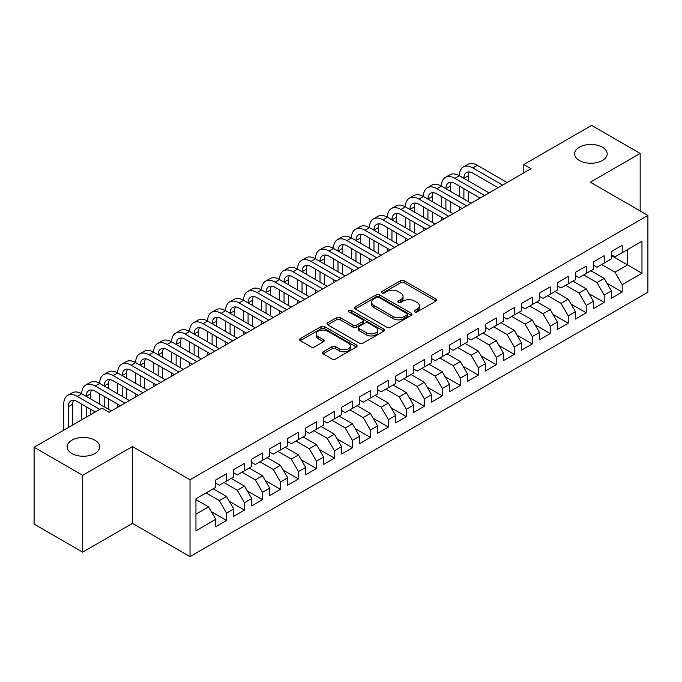 <?xml version="1.0" encoding="UTF-8"?>
<svg xmlns="http://www.w3.org/2000/svg" width="682" height="682" viewBox="0 0 682 682"><rect width="100%" height="100%" fill="white"/><g stroke="black" fill="none" stroke-linecap="round" stroke-linejoin="round"><path stroke-width="1.02" d="M414.699 311.904A1.748 1.006 0 0 0 417.171 311.904L435.926 301.077A2.498 1.441 0 0 0 436.651 300.054A2.498 1.441 0 0 0 435.926 299.04L404.145 280.694A2.498 1.441 0 0 0 400.615 280.694L381.86 291.521A1.748 1.006 0 0 0 381.349 292.237A1.748 1.006 0 0 0 381.86 292.945A1.748 1.006 0 0 0 384.333 292.945L386.762 291.546A7.988 4.612 0 0 1 398.058 291.546L400.709 293.072A7.988 4.612 0 0 1 403.045 296.338A7.988 4.612 0 0 1 400.709 299.603L398.279 301.001A1.748 1.006 0 0 0 397.768 301.717A1.748 1.006 0 0 0 398.279 302.424A1.748 1.006 0 0 0 400.752 302.424L403.181 301.026A7.988 4.612 0 0 1 414.477 301.026L417.12 302.552A7.988 4.612 0 0 1 419.464 305.817A7.988 4.612 0 0 1 417.12 309.074L414.699 310.481A1.748 1.006 0 0 0 414.187 311.188A1.748 1.006 0 0 0 414.699 311.904L414.699 310.481M94.883 440.205A16.274 9.395 0 0 0 77.151 438.176A16.274 9.395 0 0 0 67.1 446.855A16.274 9.395 0 0 0 71.866 453.496A16.274 9.395 0 0 0 89.606 455.533A16.274 9.395 0 0 0 99.657 446.855A16.274 9.395 0 0 0 94.883 440.205M602.402 147.201A16.274 9.395 0 0 0 584.662 145.164A16.274 9.395 0 0 0 574.611 153.842A16.274 9.395 0 0 0 579.376 160.492A16.274 9.395 0 0 0 597.117 162.529A16.274 9.395 0 0 0 607.168 153.842A16.274 9.395 0 0 0 602.402 147.201M323.123 351.827A2.498 1.441 0 0 0 322.39 352.85A2.498 1.441 0 0 0 323.123 353.873L332.04 359.013A2.498 1.441 0 0 0 335.57 359.013L356.396 346.993A2.498 1.441 0 0 0 357.129 345.97A2.498 1.441 0 0 0 356.396 344.956L324.623 326.61A2.498 1.441 0 0 0 321.094 326.61L300.259 338.63A2.498 1.441 0 0 0 299.534 339.653A2.498 1.441 0 0 0 300.259 340.668L311.035 346.891A2.498 1.441 0 0 0 314.564 346.891L323.473 341.742A2.498 1.441 0 0 0 324.206 340.719A2.498 1.441 0 0 0 323.473 339.704L318.136 336.618A6.675 3.853 0 0 1 316.184 333.89A6.675 3.853 0 0 1 320.301 330.335A6.675 3.853 0 0 1 327.582 331.171L348.502 343.242A6.675 3.853 0 0 1 350.454 345.97A6.675 3.853 0 0 1 346.328 349.534A6.675 3.853 0 0 1 339.056 348.698L335.57 346.686A2.498 1.441 0 0 0 332.04 346.686L323.123 351.827L323.123 353.873L332.04 348.758L332.04 346.686M82.658 475.303L82.658 552.139L132.47 523.375L132.47 446.539L82.658 475.303L34.1 447.273L101.899 408.126L109.094 412.278L531.005 168.693L523.81 164.541L523.81 172.844M132.47 446.539L190.022 479.77L647.9 215.418L647.9 292.254L190.022 556.606L190.022 479.77M640.168 210.951L640.168 153.433L590.348 182.188L647.9 215.418M640.168 153.433L591.609 125.394L523.81 164.541M386.933 327.317A2.498 1.441 0 0 0 390.471 327.317L411.297 315.297A2.498 1.441 0 0 0 412.03 314.274A2.498 1.441 0 0 0 411.297 313.26L379.524 294.914A2.498 1.441 0 0 0 375.995 294.914L355.16 306.934A2.498 1.441 0 0 0 354.427 307.957A2.498 1.441 0 0 0 355.16 308.972L386.933 327.317M349.772 312.279A1.748 1.006 0 0 1 351.545 312.527L351.545 310.455L383.847 329.108A2.498 1.441 0 0 1 384.58 330.122A2.498 1.441 0 0 1 383.847 331.145L363.02 343.165A2.498 1.441 0 0 1 359.491 343.165L327.71 324.82L327.71 322.782A2.498 1.441 0 0 0 326.985 323.805A2.498 1.441 0 0 0 327.71 324.82M327.71 322.782L336.627 317.642A2.498 1.441 0 0 1 340.156 317.642L353.046 325.075A2.498 1.441 0 0 0 356.575 325.075L362.492 321.665A2.498 1.441 0 0 0 363.216 320.642A2.498 1.441 0 0 0 362.492 319.628L349.073 311.879A1.748 1.006 0 0 1 348.562 311.163A1.748 1.006 0 0 1 349.636 310.233A1.748 1.006 0 0 1 351.545 310.455M611.396 255.597L627.576 264.94L627.576 249.578L641.967 241.275L622.18 252.69L622.18 245.324L611.396 251.547L611.396 258.921L604.201 263.073L604.201 255.699L593.408 261.931L593.408 269.305L586.213 273.456L586.213 266.082L575.42 272.314L575.42 279.688L568.234 283.84L568.234 276.466L557.441 282.698L557.441 290.072L550.246 294.223L550.246 286.849L539.453 293.081L539.453 300.455L532.258 304.607L532.258 297.233L521.474 303.464L521.474 310.839L514.279 314.99L514.279 307.616L503.487 313.848L503.487 321.222L496.291 325.374L496.291 318L485.499 324.231L485.499 331.605L478.312 335.757L478.312 328.383L467.52 334.615L467.52 341.989L460.324 346.141L460.324 338.766L449.532 344.998L449.532 352.372L442.337 356.524L442.337 349.15L431.553 355.382L431.553 362.756L424.357 366.907L424.357 359.533L413.565 365.765L413.565 373.139L406.37 377.291L406.37 369.917L395.586 376.149L395.586 383.523L388.39 387.674L388.39 380.3L377.598 386.532L377.598 393.898L370.403 398.058L370.403 390.684L359.61 396.915L359.61 404.281L352.423 408.441L352.423 401.067L341.631 407.299L341.631 414.665L334.436 418.825L334.436 411.451L323.643 417.682L323.643 425.048L316.448 429.208L316.448 421.834L305.664 428.066L305.664 435.431L298.469 439.583L298.469 432.218L287.676 438.441L287.676 445.815L280.481 449.967L280.481 442.601L269.697 448.824L269.697 456.198L262.502 460.35L262.502 452.984L251.709 459.208L251.709 466.582L244.514 470.733L244.514 463.368L233.721 469.591L233.721 476.965L226.535 481.117L226.535 473.751L215.742 479.975L215.742 487.349L195.956 498.772L195.956 530.749L215.742 519.326L208.547 506.871L195.956 499.599M641.967 241.275L641.967 273.252L622.18 284.675L614.985 272.212L601.677 264.531M606.989 283.269L622.18 292.041L622.18 284.675M622.18 292.041L611.396 298.273L611.396 290.899L604.201 295.059L597.006 282.595L583.698 274.914M589.001 293.652L604.201 302.424L604.201 295.059M604.201 302.424L593.408 308.656L593.408 301.282L586.213 305.442L579.018 292.979L565.71 285.298M571.022 304.036L586.213 312.808L586.213 305.442M586.213 312.808L575.42 319.04L575.42 311.665L568.234 315.817L561.039 303.362L547.731 295.681M553.034 314.419L568.234 323.191L568.234 315.817M568.234 323.191L557.441 329.423L557.441 322.049L550.246 326.201L543.051 313.746L529.744 306.065M535.046 324.803L550.246 333.575L550.246 326.201M550.246 333.575L539.453 339.807L539.453 332.432L532.258 336.584L525.072 324.129L511.756 316.448M517.067 335.186L532.258 343.958L532.258 336.584M532.258 343.958L521.474 350.19L521.474 342.816L514.279 346.968L507.084 334.512L493.777 326.823M499.079 345.569L514.279 354.342L514.279 346.968M514.279 354.342L503.487 360.573L503.487 353.199L496.291 357.351L489.096 344.896L475.789 337.206M481.1 355.953L496.291 364.725L496.291 357.351M496.291 364.725L485.499 370.957L485.499 363.583L478.312 367.734L471.117 355.279L457.81 347.59M463.112 366.336L478.312 375.109L478.312 367.734M478.312 375.109L467.52 381.34L467.52 373.966L460.324 378.118L453.129 365.663L439.822 357.973M445.124 376.72L460.324 385.492L460.324 378.118M460.324 385.492L449.532 391.724L449.532 384.35L442.337 388.501L435.15 376.046L421.843 368.357M427.145 387.103L442.337 395.875L442.337 388.501M442.337 395.875L431.553 402.107L431.553 394.733L424.357 398.885L417.162 386.43L403.855 378.74M409.157 397.487L424.357 406.259L424.357 398.885M424.357 406.259L413.565 412.491L413.565 405.117L406.37 409.268L399.175 396.813L385.867 389.124M391.178 407.87L406.37 416.642L406.37 409.268M406.37 416.642L395.586 422.874L395.586 415.5L388.39 419.652L381.195 407.188L367.888 399.507M373.19 418.254L388.39 427.026L388.39 419.652M388.39 427.026L377.598 433.258L377.598 425.883L370.403 430.035L363.208 417.572L349.9 409.891M355.211 428.637L370.403 437.409L370.403 430.035M370.403 437.409L359.61 443.641L359.61 436.267L352.423 440.419L345.228 427.955L331.921 420.274M337.223 439.02L352.423 447.793L352.423 440.419M352.423 447.793L341.631 454.016L341.631 446.65L334.436 450.802L327.241 438.338L313.933 430.657M319.236 449.404L334.436 458.176L334.436 450.802M334.436 458.176L323.643 464.399L323.643 457.034L316.448 461.185L309.261 448.722L295.945 441.041M301.256 459.779L316.448 468.56L316.448 461.185M316.448 468.56L305.664 474.783L305.664 467.417L298.469 471.569L291.274 459.105L277.966 451.424M283.269 470.162L298.469 478.943L298.469 471.569M298.469 478.943L287.676 485.166L287.676 477.801L280.481 481.952L273.286 469.489L259.978 461.808M265.289 480.546L280.481 489.326L280.481 481.952M280.481 489.326L269.697 495.55L269.697 488.184L262.502 492.336L255.307 479.872L241.999 472.191M247.302 490.929L262.502 499.701L262.502 492.336M262.502 499.701L251.709 505.933L251.709 498.568L244.514 502.719L237.319 490.256L224.011 482.575M229.323 501.313L244.514 510.085L244.514 502.719M244.514 510.085L233.721 516.317L233.721 508.942L226.535 513.103L219.34 500.639L206.032 492.958M211.335 511.696L226.535 520.468L226.535 513.103M226.535 520.468L215.742 526.7L215.742 519.326M215.742 483.197L219.34 485.269L226.535 481.117M195.956 514.134L208.547 506.871M233.721 472.814L237.319 474.894L244.514 470.733M219.34 500.639L226.535 496.487L213.219 488.806M233.721 508.942L226.535 496.487M251.709 462.43L255.307 464.51L262.502 460.35M237.319 490.256L244.514 486.104L231.207 478.423M251.709 498.568L244.514 486.104M269.697 452.047L273.286 454.127L280.481 449.967M255.307 479.872L262.502 475.721L249.194 468.04M269.697 488.184L262.502 475.721M287.676 441.663L291.274 443.743L298.469 439.583M273.286 469.489L280.481 465.337L267.173 457.656M287.676 477.801L280.481 465.337M305.664 431.28L309.261 433.36L316.448 429.208M291.274 459.105L298.469 454.954L285.161 447.273M305.664 467.417L298.469 454.954M323.643 420.896L327.241 422.976L334.436 418.825M309.261 448.722L316.448 444.57L303.14 436.889M323.643 457.034L316.448 444.57M341.631 410.513L345.228 412.593L352.423 408.441M327.241 438.338L334.436 434.187L321.128 426.506M341.631 446.65L334.436 434.187M359.61 400.129L363.208 402.21L370.403 398.058M345.228 427.955L352.423 423.803L339.107 416.122M359.61 436.267L352.423 423.803M377.598 389.746L381.195 391.826L388.39 387.674M363.208 417.572L370.403 413.42L357.095 405.739M377.598 425.883L370.403 413.42M395.586 379.363L399.175 381.443L406.37 377.291M381.195 407.188L388.39 403.036L375.083 395.355M395.586 415.5L388.39 403.036M413.565 368.979L417.162 371.059L424.357 366.907M399.175 396.813L406.37 392.653L393.062 384.972M413.565 405.117L406.37 392.653M431.553 358.596L435.15 360.676L442.337 356.524M417.162 386.43L424.357 382.27L411.05 374.589M431.553 394.733L424.357 382.27M449.532 348.212L453.129 350.292L460.324 346.141M435.15 376.046L442.337 371.886L429.029 364.205M449.532 384.35L442.337 371.886M467.52 337.837L471.117 339.909L478.312 335.757M453.129 365.663L460.324 361.503L447.017 353.822M467.52 373.966L460.324 361.503M485.499 327.454L489.096 329.525L496.291 325.374M471.117 355.279L478.312 351.128L465.005 343.438M485.499 363.583L478.312 351.128M503.487 317.07L507.084 319.142L514.279 314.99M489.096 344.896L496.291 340.744L482.984 333.055M503.487 353.199L496.291 340.744M521.474 306.687L525.072 308.758L532.258 304.607M507.084 334.512L514.279 330.361L500.972 322.671M521.474 342.816L514.279 330.361M539.453 296.303L543.051 298.375L550.246 294.223M525.072 324.129L532.258 319.977L518.951 312.288M539.453 332.432L532.258 319.977M557.441 285.92L561.039 287.992L568.234 283.84M543.051 313.746L550.246 309.594L536.939 301.904M557.441 322.049L550.246 309.594M575.42 275.537L579.018 277.608L586.213 273.456M561.039 303.362L568.234 299.21L554.918 291.521M575.42 311.665L568.234 299.21M593.408 265.153L597.006 267.225L604.201 263.073M579.018 292.979L586.213 288.827L572.906 281.137M593.408 301.282L586.213 288.827M611.396 254.77L614.985 256.841L622.18 252.69M597.006 282.595L604.201 278.444L590.893 270.763M611.396 290.899L604.201 278.444M34.1 447.273L34.1 524.108L82.658 552.139M132.47 523.375L190.022 556.606M614.985 272.212L627.576 264.94L641.967 273.252M415.398 312.151L417.12 311.154A7.988 4.612 0 0 0 419.464 307.889L419.464 305.817M403.045 296.338L403.045 298.418A7.988 4.612 0 0 1 400.709 301.674L398.979 302.672M435.892 301.094L404.145 282.766A2.498 1.441 0 0 0 400.615 282.766L382.559 293.192M411.263 315.314L379.524 296.985A2.498 1.441 0 0 0 375.995 296.985L355.194 308.997M406.881 314.99A1.748 1.006 0 0 0 407.393 314.274A1.748 1.006 0 0 0 406.881 313.558L378.996 297.454A1.748 1.006 0 0 0 376.524 297.454L373.966 298.938A7.988 4.612 0 0 0 371.622 302.194A7.988 4.612 0 0 0 373.966 305.459L393.028 316.465A7.988 4.612 0 0 0 404.324 316.465L406.881 314.99L406.881 317.062A1.748 1.006 0 0 0 407.393 316.354L407.393 314.274M371.622 302.194L371.622 304.274A7.988 4.612 0 0 0 373.966 307.539L373.966 305.459M406.881 317.062L404.324 318.545A7.988 4.612 0 0 1 393.028 318.545L373.966 307.539M327.744 324.845L336.627 319.713L336.627 317.642M363.216 320.642L363.216 322.722A2.498 1.441 0 0 1 362.492 323.737L356.575 327.155A2.498 1.441 0 0 1 353.046 327.155L340.156 319.713A2.498 1.441 0 0 0 336.627 319.713M351.545 312.527L383.813 331.162M366.413 332.799A6.675 3.853 0 0 0 373.693 333.634A6.675 3.853 0 0 0 377.819 330.071A6.675 3.853 0 0 0 375.859 327.343L368.493 323.089A2.498 1.441 0 0 0 364.955 323.089L359.047 326.507A2.498 1.441 0 0 0 358.314 327.522A2.498 1.441 0 0 0 359.047 328.545L366.413 332.799L366.413 334.871A6.675 3.853 0 0 0 373.693 335.715A6.675 3.853 0 0 0 377.819 332.151L377.819 330.071M358.314 327.522L358.314 329.602A2.498 1.441 0 0 0 359.047 330.617L359.047 328.545M366.413 334.871L359.047 330.617M350.454 345.97L350.454 348.05A6.675 3.853 0 0 1 346.328 351.614A6.675 3.853 0 0 1 339.056 350.77L335.57 348.758A2.498 1.441 0 0 0 332.04 348.758M316.184 333.89L316.184 335.97A6.675 3.853 0 0 0 318.136 338.698L318.136 336.618M323.438 341.759L318.136 338.698M356.362 347.01L324.623 328.681A2.498 1.441 0 0 0 321.094 328.681L300.293 340.693M63.741 430.163L63.741 404.162A19.079 11.014 60 0 1 67.689 395.424L72.181 392.832A19.079 11.014 60 0 1 81.721 393.778A19.079 11.014 60 0 1 85.676 385.049L90.169 382.449A19.079 11.014 60 0 1 99.708 383.395A19.079 11.014 60 0 1 103.655 374.665L108.157 372.065A19.079 11.014 60 0 1 117.688 373.011A19.079 11.014 60 0 1 121.643 364.282L126.136 361.682A19.079 11.014 60 0 1 135.675 362.628A19.079 11.014 60 0 1 139.622 353.898L144.124 351.298A19.079 11.014 60 0 1 153.655 352.244A19.079 11.014 60 0 1 157.61 343.515L162.103 340.915A19.079 11.014 60 0 1 171.642 341.861A19.079 11.014 60 0 1 175.589 333.131L180.091 330.531A19.079 11.014 60 0 1 189.63 331.478A19.079 11.014 60 0 1 193.577 322.748L198.07 320.148A19.079 11.014 60 0 1 207.609 321.094A19.079 11.014 60 0 1 211.565 312.365L216.058 309.764A19.079 11.014 60 0 1 225.597 310.711A19.079 11.014 60 0 1 229.544 301.981L234.045 299.381A19.079 11.014 60 0 1 243.576 300.327A19.079 11.014 60 0 1 247.532 291.598L252.025 288.998A19.079 11.014 60 0 1 261.564 289.944A19.079 11.014 60 0 1 265.511 281.214L270.012 278.614A19.079 11.014 60 0 1 279.552 279.56A19.079 11.014 60 0 1 283.499 270.831L287.992 268.239A19.079 11.014 60 0 1 297.531 269.177A19.079 11.014 60 0 1 301.487 260.447L305.979 257.856A19.079 11.014 60 0 1 315.519 258.793A19.079 11.014 60 0 1 319.466 250.064L323.967 247.472A19.079 11.014 60 0 1 333.498 248.41A19.079 11.014 60 0 1 337.454 239.68L341.946 237.089A19.079 11.014 60 0 1 351.486 238.027A19.079 11.014 60 0 1 355.433 229.297L359.934 226.705A19.079 11.014 60 0 1 369.465 227.652A19.079 11.014 60 0 1 373.421 218.913L377.913 216.322A19.079 11.014 60 0 1 387.453 217.268A19.079 11.014 60 0 1 391.4 208.53L395.901 205.938A19.079 11.014 60 0 1 405.44 206.885A19.079 11.014 60 0 1 409.388 198.147L413.88 195.555A19.079 11.014 60 0 1 423.42 196.501A19.079 11.014 60 0 1 427.375 187.763L431.868 185.172A19.079 11.014 60 0 1 441.407 186.118A19.079 11.014 60 0 1 445.355 177.38L449.856 174.788A19.079 11.014 60 0 1 459.387 175.734A19.079 11.014 60 0 1 463.342 166.996L467.835 164.405A19.079 11.014 60 0 1 477.374 165.351L507.084 182.503M463.342 166.996A19.079 11.014 60 0 1 472.882 167.942L502.591 185.095M498.09 187.695L472.882 173.134A12.719 7.34 -120 0 0 466.522 172.503A12.719 7.34 -120 0 0 463.888 178.326L468.381 175.734L468.381 180.926M469.182 171.924A12.719 7.34 -120 0 0 468.381 175.734M463.888 188.709L463.888 199.093M468.381 191.31L468.381 201.693M459.387 210.039L459.387 206.885M459.387 196.501L459.387 186.118M445.355 177.38A19.079 11.014 60 0 1 454.894 178.326L459.387 175.734L489.096 192.887M454.894 178.326L484.604 195.478M480.111 198.078L454.894 183.518A12.719 7.34 -120 0 0 448.534 182.887A12.719 7.34 -120 0 0 445.9 188.709L450.401 186.118L450.401 191.31M451.194 182.307A12.719 7.34 -120 0 0 450.401 186.118M445.9 199.093L445.9 209.476M450.401 201.693L450.401 212.076M441.407 220.422L441.407 217.268M441.407 206.885L441.407 196.501M427.375 187.763A19.079 11.014 60 0 1 436.906 188.709L441.407 186.118L471.117 203.27M436.906 188.709L466.616 205.862M462.123 208.462L436.906 193.901A12.719 7.34 -120 0 0 430.555 193.27A12.719 7.34 -120 0 0 427.921 199.093L432.414 196.501L432.414 201.693M433.206 192.691A12.719 7.34 -120 0 0 432.414 196.501M427.921 209.476L427.921 219.86M432.414 212.076L432.414 222.46M423.42 230.806L423.42 227.652M423.42 217.268L423.42 206.885M409.388 198.147A19.079 11.014 60 0 1 418.927 199.093L423.42 196.501L453.129 213.654M418.927 199.093L448.637 216.245M444.135 218.845L418.927 204.285A12.719 7.34 -120 0 0 412.567 203.654A12.719 7.34 -120 0 0 409.933 209.476L414.426 206.885L414.426 212.076M415.227 203.065A12.719 7.34 -120 0 0 414.426 206.885M409.933 219.86L409.933 230.243M414.426 222.46L414.426 232.843M405.44 241.189L405.44 238.035M405.44 227.652L405.44 217.268M391.4 208.53A19.079 11.014 60 0 1 400.939 209.476L405.44 206.885L435.15 224.037M400.939 209.476L430.649 226.629M426.156 229.229L400.939 214.668A12.719 7.34 -120 0 0 394.58 214.037A12.719 7.34 -120 0 0 391.945 219.86L396.447 217.268L396.447 222.46M397.239 213.449A12.719 7.34 -120 0 0 396.447 217.268M391.945 230.243L391.945 240.627M396.447 232.843L396.447 243.218M387.453 251.573L387.453 248.41M387.453 238.027L387.453 227.652M373.421 218.913A19.079 11.014 60 0 1 382.96 219.86L387.453 217.268L417.162 234.42M382.96 219.86L412.67 237.012M408.168 239.612L382.96 225.051A12.719 7.34 -120 0 0 376.6 224.421A12.719 7.34 -120 0 0 373.966 230.243L378.459 227.652L378.459 232.843M379.26 223.832A12.719 7.34 -120 0 0 378.459 227.652M373.966 240.627L373.966 251.01M378.459 243.218L378.459 253.602M369.465 261.956L369.465 258.793M369.465 248.41L369.465 238.035M355.433 229.297A19.079 11.014 60 0 1 364.972 230.243L369.465 227.652L399.175 244.804M364.972 230.243L394.682 247.395M390.189 249.996L364.972 235.435A12.719 7.34 -120 0 0 358.613 234.804A12.719 7.34 -120 0 0 355.978 240.627L360.48 238.035L360.48 243.218M361.272 234.216A12.719 7.34 -120 0 0 360.48 238.035M355.978 251.01L355.978 261.394M360.48 253.602L360.48 263.985M351.486 272.34L351.486 269.177M351.486 258.793L351.486 248.41M337.454 239.68A19.079 11.014 60 0 1 346.985 240.627L351.486 238.027L381.195 255.187M346.985 240.627L376.694 257.779M372.202 260.379L346.985 245.818A12.719 7.34 -120 0 0 340.633 245.188A12.719 7.34 -120 0 0 337.999 251.01L342.492 248.41L342.492 253.602M343.293 244.599A12.719 7.34 -120 0 0 342.492 248.41M337.999 261.394L337.999 271.777M342.492 263.985L342.492 274.369M333.498 282.723L333.498 279.56M333.498 269.177L333.498 258.793M319.466 250.064A19.079 11.014 60 0 1 329.005 251.01L333.498 248.41L363.208 265.571M329.005 251.01L358.715 268.162M354.222 270.754L329.005 256.202A12.719 7.34 -120 0 0 322.646 255.571A12.719 7.34 -120 0 0 320.011 261.394L324.513 258.793L324.513 263.985M325.305 254.983A12.719 7.34 -120 0 0 324.513 258.793M320.011 271.777L320.011 282.16M324.513 274.369L324.513 284.752M315.519 293.107L315.519 289.944M315.519 279.56L315.519 269.177M301.487 260.447A19.079 11.014 60 0 1 311.018 261.394L315.519 258.793L345.228 275.946M311.018 261.394L340.727 278.546M336.235 281.137L311.018 266.585A12.719 7.34 -120 0 0 304.658 265.954A12.719 7.34 -120 0 0 302.032 271.777L306.525 269.177L306.525 274.369M307.318 265.366A12.719 7.34 -120 0 0 306.525 269.177M302.032 282.16L302.032 292.544M306.525 284.752L306.525 295.135M297.531 303.481L297.531 300.327M297.531 289.944L297.531 279.56M283.499 270.831A19.079 11.014 60 0 1 293.038 271.777L297.531 269.177L327.241 286.329M293.038 271.777L322.748 288.929M318.247 291.521L293.038 276.969A12.719 7.34 -120 0 0 286.679 276.338A12.719 7.34 -120 0 0 284.044 282.16L288.537 279.56L288.537 284.752M289.339 275.75A12.719 7.34 -120 0 0 288.537 279.56M284.044 292.544L284.044 302.927M288.537 295.135L288.537 305.519M279.552 313.865L279.552 310.711M279.552 300.327L279.552 289.944M265.511 281.214A19.079 11.014 60 0 1 275.051 282.16L279.552 279.56L309.261 296.713M275.051 282.16L304.76 299.313M300.268 301.904L275.051 287.352A12.719 7.34 -120 0 0 268.691 286.721A12.719 7.34 -120 0 0 266.057 292.544L270.558 289.944L270.558 295.135M271.351 286.133A12.719 7.34 -120 0 0 270.558 289.944M266.057 302.927L266.057 313.311M270.558 305.519L270.558 315.902M261.564 324.248L261.564 321.094M261.564 310.711L261.564 300.327M247.532 291.598A19.079 11.014 60 0 1 257.071 292.544L261.564 289.944L291.274 307.096M257.071 292.544L286.781 309.696M282.28 312.288L257.071 297.736A12.719 7.34 -120 0 0 250.712 297.105A12.719 7.34 -120 0 0 248.078 302.927L252.57 300.327L252.57 305.519M253.372 296.517A12.719 7.34 -120 0 0 252.57 300.327M248.078 313.311L248.078 323.694M252.57 315.902L252.57 326.286M243.576 334.632L243.576 331.478M243.576 321.094L243.576 310.711M229.544 301.981A19.079 11.014 60 0 1 239.084 302.927L243.576 300.327L273.286 317.48M239.084 302.927L268.793 320.08M264.301 322.671L239.084 308.119A12.719 7.34 -120 0 0 232.724 307.488A12.719 7.34 -120 0 0 230.09 313.311L234.591 310.711L234.591 315.902M235.384 306.9A12.719 7.34 -120 0 0 234.591 310.711M230.09 323.694L230.09 334.078M234.591 326.286L234.591 336.669M225.597 345.015L225.597 341.861M225.597 331.478L225.597 321.094M211.565 312.365A19.079 11.014 60 0 1 221.096 313.311L225.597 310.711L255.307 327.863M221.096 313.311L250.805 330.463M246.313 333.055L221.096 318.503A12.719 7.34 -120 0 0 214.745 317.872A12.719 7.34 -120 0 0 212.111 323.694L216.603 321.094L216.603 326.286M217.396 317.283A12.719 7.34 -120 0 0 216.603 321.094M212.111 334.078L212.111 344.461M216.603 336.669L216.603 347.053M207.609 355.399L207.609 352.244M207.609 341.861L207.609 331.478M193.577 322.748A19.079 11.014 60 0 1 203.117 323.694L207.609 321.094L237.319 338.246M203.117 323.694L232.826 340.847M228.325 343.438L203.117 328.886A12.719 7.34 -120 0 0 196.757 328.255A12.719 7.34 -120 0 0 194.123 334.078L198.615 331.478L198.615 336.669M199.417 327.667A12.719 7.34 -120 0 0 198.615 331.478M194.123 344.461L194.123 354.836M198.615 347.053L198.615 357.436M189.63 365.782L189.63 362.628M189.63 352.244L189.63 341.861M175.589 333.131A19.079 11.014 60 0 1 185.129 334.078L189.63 331.478L219.34 348.63M185.129 334.078L214.839 351.23M210.346 353.822L185.129 339.269A12.719 7.34 -120 0 0 178.769 338.639A12.719 7.34 -120 0 0 176.135 344.461L180.636 341.861L180.636 347.053M181.429 338.05A12.719 7.34 -120 0 0 180.636 341.861M176.135 354.845L176.135 365.22M180.636 357.436L180.636 367.82M171.642 376.166L171.642 373.011M171.642 362.628L171.642 352.244M157.61 343.515A19.079 11.014 60 0 1 167.15 344.461L171.642 341.861L201.352 359.013M167.15 344.461L196.859 361.613M192.358 364.205L167.15 349.653A12.719 7.34 -120 0 0 160.79 349.022A12.719 7.34 -120 0 0 158.156 354.836L162.648 352.244L162.648 357.436M163.45 348.434A12.719 7.34 -120 0 0 162.648 352.244M158.156 365.22L158.156 375.603M162.648 367.82L162.648 378.203M153.655 386.549L153.655 383.395M153.655 373.011L153.655 362.628M139.622 353.898A19.079 11.014 60 0 1 149.162 354.836L153.655 352.244L183.373 369.397M149.162 354.836L178.872 371.997M174.379 374.589L149.162 360.028A12.719 7.34 -120 0 0 142.802 359.405A12.719 7.34 -120 0 0 140.168 365.22L144.669 362.628L144.669 367.82M145.462 358.817A12.719 7.34 -120 0 0 144.669 362.628M140.168 375.603L140.168 385.986M144.669 378.203L144.669 388.587M135.675 396.933L135.675 393.778M135.675 383.395L135.675 373.011M121.643 364.282A19.079 11.014 60 0 1 131.183 365.22L135.675 362.628L165.385 379.78M131.183 365.22L160.892 382.38M156.391 384.972L131.183 370.411A12.719 7.34 -120 0 0 124.823 369.789A12.719 7.34 -120 0 0 122.189 375.603L126.681 373.011L126.681 378.203M127.483 369.201A12.719 7.34 -120 0 0 126.681 373.011M122.189 385.986L122.189 396.37M126.681 388.587L126.681 398.97M117.688 407.316L117.688 404.162M117.688 393.778L117.688 383.395M103.655 374.665A19.079 11.014 60 0 1 113.195 375.603L117.688 373.011L147.397 390.164M113.195 375.603L142.905 392.755M138.412 395.355L113.195 380.795A12.719 7.34 -120 0 0 106.835 380.172A12.719 7.34 -120 0 0 104.201 385.986L108.702 383.395L108.702 388.587M109.495 379.584A12.719 7.34 -120 0 0 108.702 383.395M104.201 396.37L104.201 406.753M108.702 398.97L108.702 409.353M99.708 404.162L99.708 393.778M85.676 385.049A19.079 11.014 60 0 1 95.207 385.986L99.708 383.395L129.418 400.547M95.207 385.986L124.917 403.139M120.424 405.739L95.207 391.178A12.719 7.34 -120 0 0 88.856 390.547A12.719 7.34 -120 0 0 86.222 396.37L90.715 393.778L90.715 398.97M91.507 389.968A12.719 7.34 -120 0 0 90.715 393.778M86.222 406.753L86.222 417.179M90.715 409.353L90.715 414.588M81.721 419.78L81.721 404.162M67.689 395.424A19.079 11.014 60 0 1 77.228 396.37L81.721 393.778L111.43 410.931M77.228 396.37L99.743 409.37M95.25 411.971L77.228 401.562A12.719 7.34 -120 0 0 70.868 400.931A12.719 7.34 -120 0 0 68.234 406.753L68.234 427.563M73.528 400.351A12.719 7.34 -120 0 0 72.727 404.162L72.727 424.971M417.12 311.154L417.12 309.074M398.279 302.424L398.279 301.001M400.709 301.674L400.709 299.603M381.86 292.945L381.86 291.521M400.615 282.766L400.615 280.694M404.145 282.766L404.145 280.694M435.926 301.077L435.926 299.04M355.16 308.972L355.16 306.934M375.995 296.985L375.995 294.914M379.524 296.985L379.524 294.914M411.297 315.297L411.297 313.26M393.028 318.545L393.028 316.465M404.324 318.545L404.324 316.465M340.156 319.713L340.156 317.642M353.046 327.155L353.046 325.075M356.575 327.155L356.575 325.075M362.492 323.737L362.492 321.665M383.847 331.145L383.847 329.108M335.57 348.758L335.57 346.686M339.056 350.77L339.056 348.698M323.473 341.742L323.473 339.704M300.259 340.668L300.259 338.63M321.094 328.681L321.094 326.61M324.623 328.681L324.623 326.61M356.396 346.993L356.396 344.956M477.374 165.351L472.882 167.942M72.727 404.162L68.234 406.753"/></g></svg>
